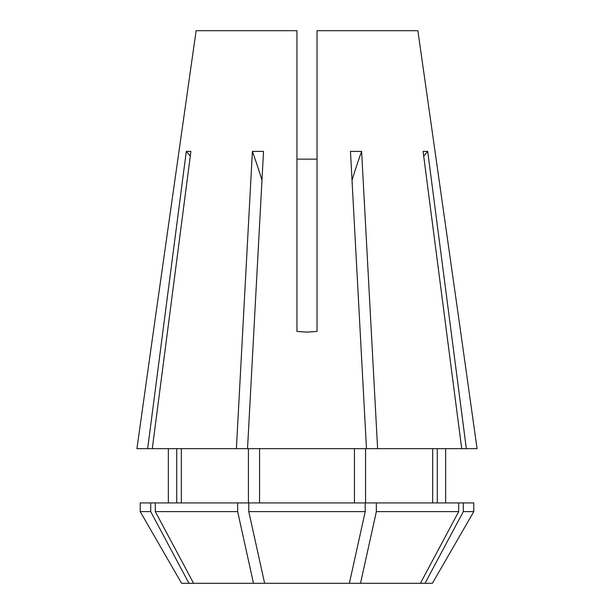 <?xml version="1.0" encoding="UTF-8"?>
<svg xmlns="http://www.w3.org/2000/svg" width="614" height="614" viewBox="0 0 614 614"><rect width="100%" height="100%" fill="white"/><g stroke="black" fill="none" stroke-linecap="round" stroke-linejoin="round"><path stroke-width="0.92" d="M349.366 583.3L365.215 511.623L248.785 511.623L264.634 583.3L360.502 583.3L376.351 511.623L376.351 502.92L365.576 502.92L365.576 448.665M248.785 511.623L248.785 502.92L365.215 502.92L365.215 511.623M259.561 502.92L259.561 448.665M196.119 30.7L153.3 332.12L196.119 30.7L296.953 30.7L296.953 331.445L307 332.12L317.047 331.445L317.047 30.7L417.881 30.7L460.7 332.12L417.881 30.7M153.3 332.12L136.922 448.665L147.659 448.665L186.295 151.397L190.908 151.397L152.28 448.665L236.39 448.665L252.385 151.397L263.529 151.397L247.526 448.665L366.474 448.665L350.471 151.397L361.615 151.397L377.61 448.665L466.341 448.665L427.705 151.397L423.092 151.397L461.72 448.665M466.341 448.665L477.078 448.665L460.7 332.12M247.526 448.665L236.39 448.665M152.28 448.665L147.659 448.665M366.474 448.665L377.61 448.665M264.634 583.3L181.598 583.3L140.215 511.623L140.215 502.92L248.424 502.92L248.424 448.665M181.33 502.92L181.33 448.665M176.717 502.92L176.717 448.665M437.283 502.92L437.283 448.665M432.67 448.665L432.67 502.92M463.294 502.92L473.785 502.92L473.785 511.623L463.294 511.623L463.294 502.92L458.681 502.92L458.681 511.623L420.413 583.3L432.402 583.3L473.785 511.623M376.351 502.92L458.681 502.92M193.587 583.3L155.319 511.623L237.649 511.623L237.649 502.92M155.319 511.623L155.319 502.92M140.215 511.623L150.706 511.623L150.706 502.92M376.351 511.623L458.681 511.623M253.498 583.3L237.649 511.623M188.974 583.3L150.706 511.623M425.026 583.3L463.294 511.623M360.502 583.3L420.413 583.3M354.439 502.92L354.439 448.665M317.047 159.133L296.953 159.133M352.022 180.178A502.367 192.243 90 0 1 361.615 151.397M423.698 156.071A502.367 464.123 90 0 1 427.705 151.397M190.302 156.071A502.367 464.123 90 0 0 186.295 151.397M261.978 180.178A502.367 192.243 90 0 0 252.385 151.397M168.351 502.92L168.351 448.665M445.649 502.92L445.649 448.665"/></g></svg>
